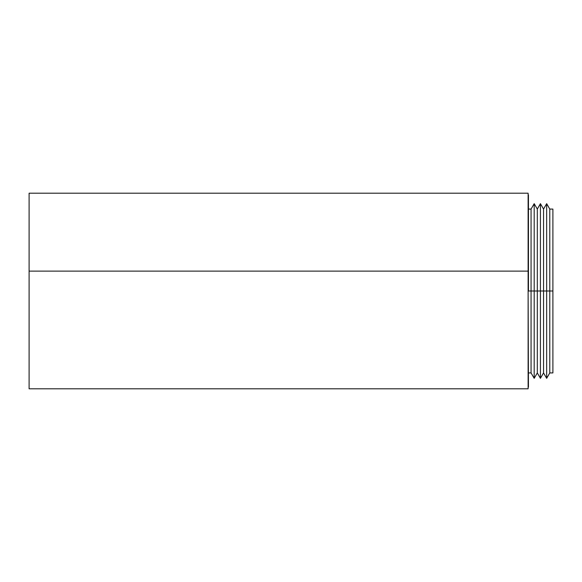 <?xml version="1.0" encoding="UTF-8"?>
<svg xmlns="http://www.w3.org/2000/svg" width="582" height="582" viewBox="0 0 582 582"><rect width="100%" height="100%" fill="white"/><g stroke="black" fill="none" stroke-linecap="round" stroke-linejoin="round"><path stroke-width="0.87" d="M29.1 378.329L29.1 203.671L29.1 378.329M528.449 209.076L531.068 209.076L531.068 291L534.189 291L534.189 378.329L534.189 291L537.302 291L537.302 209.076L534.189 203.671L531.068 209.076L531.068 291L534.189 291L534.189 203.671L534.189 291L540.423 291L540.423 378.329L540.423 291L543.544 291L543.544 209.076L540.423 203.671L537.302 209.076L537.302 291L540.423 291L540.423 203.671L540.423 291L546.665 291L546.665 378.329L546.665 291L549.779 291L549.779 209.076L546.665 203.671L543.544 209.076L543.544 291L546.665 291L546.665 203.671L546.665 291L552.9 291L552.9 372.924L552.9 209.076L549.779 209.076L549.779 291L552.9 291L552.9 209.076M528.121 291L528.449 387.11L528.121 291L534.189 291L534.189 203.671L534.189 291L540.423 291L540.423 203.671L540.423 291L546.665 291L546.665 203.671L546.665 291L549.779 291L549.779 209.076L549.779 291L552.9 291M528.449 194.89L528.449 291L528.121 195.079M528.121 193.195L528.121 271.117L29.1 271.117L29.1 388.805L29.1 193.195L29.1 388.805L528.121 388.805L528.121 271.117L29.1 271.117L29.1 388.791L29.1 193.195L528.121 193.195L528.121 388.805M552.9 372.924L549.779 372.924L546.665 378.329L543.544 372.924L540.423 378.329L537.302 372.924L534.189 378.329L531.068 372.924L531.068 291L528.449 291L531.068 291L531.068 372.924L528.449 372.924M537.302 372.924L537.302 291L537.302 372.924M543.544 372.924L543.544 291L543.544 372.924M549.779 372.924L549.779 291L549.779 372.924M528.121 310.883L528.121 386.768L528.121 271.117L29.1 271.117M29.1 291L29.1 194.89L29.1 291M546.665 291L546.665 378.329L546.665 291"/></g></svg>
